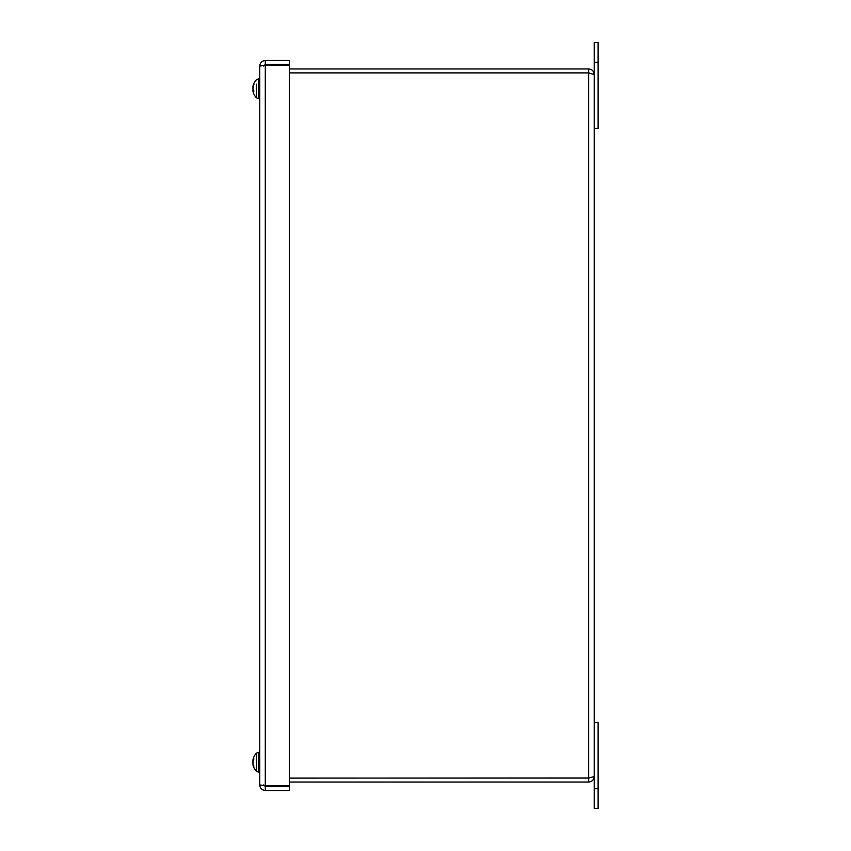 <?xml version="1.0" encoding="UTF-8"?>
<svg xmlns="http://www.w3.org/2000/svg" width="851" height="851" viewBox="0 0 851 851"><rect width="100%" height="100%" fill="white"/><g stroke="black" fill="none" stroke-linecap="round" stroke-linejoin="round"><path stroke-width="1.28" d="M289.329 790.494L289.329 786.579L265.31 786.579L265.31 790.494L289.329 790.494M263.661 784.93L265.31 786.579M263.789 65.399L265.31 65.261L265.31 785.739L259.746 784.93L259.746 66.07L265.31 65.261L289.329 65.261L289.329 785.739L263.799 785.601M265.31 790.494C261.938 790.153 260.087 788.303 259.746 784.93M289.329 64.421L265.31 64.421L265.31 60.506L289.329 60.506L289.329 64.421M263.661 66.07L265.31 64.421M265.31 60.506C261.938 60.846 260.087 62.697 259.746 66.07M275.245 65.261L275.245 64.421M265.342 64.421L265.342 65.261M289.329 72.909L588.647 72.909L594.211 74.516L594.211 776.484L588.647 778.091L289.329 778.091M589.381 73.048L588.647 72.867L588.647 68.963L289.329 68.963M588.647 72.867L289.329 72.867M289.329 782.037L588.647 782.037C592.019 781.707 593.87 779.856 594.211 776.484M589.371 777.963L289.329 778.133M594.211 74.516C593.87 71.144 592.019 69.293 588.647 68.963M588.647 778.133L588.647 782.037M594.211 788.643L594.211 808.45L598.115 808.45L598.115 722.616L594.211 722.616L594.211 788.643L598.115 788.643M598.115 62.357L598.115 42.55L594.211 42.55L594.211 128.384L598.115 128.384L598.115 62.357L594.211 62.357M594.211 42.55L598.115 42.55M253.034 89.504L252.981 90.578A12.786 7.936 -6.4 0 0 253.758 92.089L253.758 90.387A12.786 4.659 -174.6 0 1 252.981 89.408L252.896 88.419A12.68 4.202 169.4 0 1 253.311 87.781A12.68 2.245 10.2 0 0 252.896 88.015L252.981 86.983A12.786 9.967 -8 0 1 253.758 84.983L253.758 83.994A12.786 11.85 -166.5 0 0 252.981 86.302L252.896 86.664M253.96 84.526L253.758 83.994L253.96 84.526M256.534 84.217L256.534 97.876L258.332 98.62L258.332 78.92L259.746 78.92M252.896 86.77L252.896 86.77A12.68 12.276 135.6 0 1 252.907 86.749L252.896 86.77A12.808 12.808 0 0 1 256.534 79.654L258.332 78.92M252.896 90.759A12.68 12.276 44.4 0 0 253.311 92.461A12.68 11.754 152.3 0 1 252.896 90.876L252.981 91.238M252.907 89.132A12.68 4.202 10.6 0 1 252.896 89.11L252.981 88.132L252.896 89.11M253.311 766.006A12.68 12.137 143 0 1 252.896 764.358L252.981 764.613A12.786 11.286 -10.7 0 0 253.758 766.804L253.758 765.645A12.786 9.063 -172.9 0 1 252.981 763.815L252.896 762.762A12.68 0.925 170 0 0 253.311 762.826A12.68 2.925 10.3 0 1 252.896 762.347L252.981 761.337A12.786 5.893 -5.6 0 1 253.758 760.113L253.758 758.528A12.786 8.946 -173 0 0 252.981 760.241L252.896 760.166A12.68 12.446 112.8 0 1 253.311 758.454A12.68 12.137 37 0 0 252.896 760.103L252.981 759.847M258.332 752.38L256.534 753.124L256.534 771.346L258.332 772.08L258.332 752.38L259.746 752.38M252.896 764.294L252.896 764.294A12.808 12.808 0 0 0 256.534 771.346M252.896 762.113L252.981 763.124M253.034 760.443A12.786 9.063 -7.1 0 0 252.981 760.656L252.896 761.698M253.619 760.273L252.896 760.166A12.808 12.808 0 0 1 256.534 753.124M588.647 778.091L588.647 72.909M252.981 90.578L253.715 90.536M253.715 90.323L253.715 91.982M253.715 84.153L253.715 85.121M252.885 90.791L252.907 90.791A12.808 12.808 0 0 0 256.534 97.876M258.332 98.62L259.746 98.62M252.907 90.44L253.715 90.366M253.715 758.645L253.715 760.198M253.715 758.943L253.715 757.805M253.715 765.517L253.715 766.655M258.332 772.08L259.746 772.08M252.896 760.432L253.46 760.486"/></g></svg>
